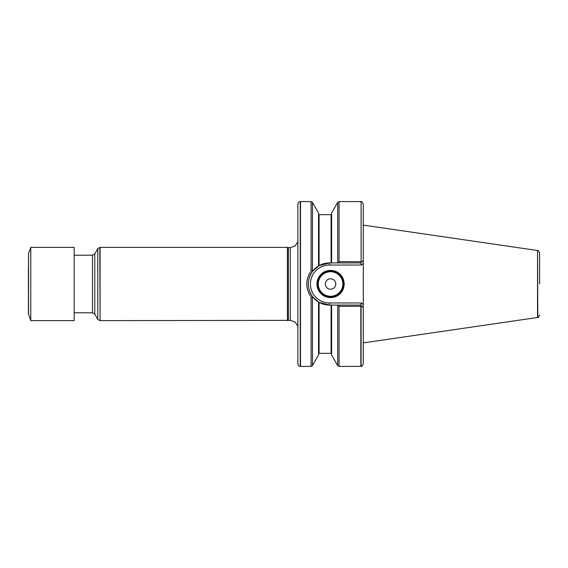 <?xml version="1.0" encoding="UTF-8"?>
<svg xmlns="http://www.w3.org/2000/svg" width="568" height="568" viewBox="0 0 568 568"><rect width="100%" height="100%" fill="white"/><g stroke="black" fill="none" stroke-linecap="round" stroke-linejoin="round"><path stroke-width="0.85" d="M361.106 201.64L361.106 261.749L361.106 201.64C361.454 201.051 362.178 201.91 363.271 204.21L363.271 363.79C362.178 366.09 361.454 366.949 361.106 366.36L339.053 366.41L339.053 306.287L337.278 305.059L331.613 305.059L331.613 355.036L337.697 365.622L339.053 366.41M361.106 261.749L361.695 261.898L363.271 260.321L363.271 263.282L361.518 265.036L360.652 262.941L337.278 262.941L339.053 261.713L360.843 261.713M361.518 265.036L329.39 265.036A18.964 18.964 0 0 0 310.426 284A18.964 18.964 0 0 0 329.39 302.964L361.518 302.964L363.271 304.718L363.271 307.678L361.695 306.102L360.843 306.287L360.843 366.41M360.843 306.287L339.053 306.287M360.843 201.59L339.053 201.59L337.697 202.378L331.613 212.964L331.613 262.941L337.278 262.941L329.39 262.941L319.06 265.646L312.812 271.014M361.695 306.102L360.652 305.059L329.39 305.059L319.06 302.353L329.39 305.059A21.059 21.059 0 0 1 318.541 302.048L319.06 302.353L318.534 302.048L318.534 355.036L312.457 365.622L312.457 297.653L311.094 297.099C305.364 288.374 305.364 279.634 311.094 270.893L312.457 270.347L312.897 270.908L318.534 265.952L318.534 212.964L312.457 202.378L312.457 270.347M312.457 202.378L311.094 201.59L300.515 201.59L300.515 366.41L311.094 366.41L312.457 365.622M306.763 283.979L306.819 282.402M539.6 284L539.6 253.079L539.6 284M539.6 314.921C538.698 317.043 538.102 317.874 537.804 317.406L537.541 250.509L537.541 317.491L363.271 342.909M312.812 296.986L318.534 302.048L312.897 297.092L312.457 297.653M300.252 366.388L300.252 201.612C298.789 201.867 297.994 202.733 297.866 204.217L297.866 363.783C297.994 365.267 298.789 366.133 300.252 366.388L300.515 366.41M297.866 326.202L295.069 321.992L290.276 320.366L290.276 247.634L288.381 247.634L288.381 320.366L100.074 320.629L100.074 247.371L287.401 247.371L287.401 320.629M312.897 270.908C306.77 279.634 306.77 288.366 312.897 297.092M316.965 284A13.604 13.604 0 0 1 337.371 272.221A13.604 13.604 0 0 1 337.371 295.779A13.604 13.604 0 0 1 316.965 284M360.652 262.941L361.695 261.898M318.534 302.048A21.059 21.059 0 0 1 308.992 289.226A21.059 21.059 0 0 0 329.39 305.059L329.39 302.964M309.503 277.07A21.059 21.059 0 0 1 329.39 262.941A21.059 21.059 0 0 0 309.503 277.07M361.518 302.964L360.652 305.059M343.647 284A13.078 13.078 0 0 0 330.569 270.922A13.078 13.078 0 0 0 317.484 284A13.078 13.078 0 0 0 330.569 297.078A13.078 13.078 0 0 0 343.647 284M325.336 284A5.233 5.233 0 0 1 333.182 279.47A5.233 5.233 0 0 1 333.182 288.53A5.233 5.233 0 0 1 325.336 284A5.233 5.233 0 0 0 330.569 289.233A5.233 5.233 0 0 0 335.802 284A5.233 5.233 0 0 0 330.569 278.767A5.233 5.233 0 0 0 325.336 284M74.181 302.673L74.181 320.629L30.779 320.629L30.779 247.371L74.181 247.371L74.181 302.673M28.4 292.193L28.4 267.933M28.556 314.523L28.556 253.477L28.4 313.621L30.779 320.629M361.106 306.251L361.106 366.36M339.053 201.59L339.053 261.713M337.697 305.648L337.697 365.622M331.094 305.059L331.094 353.331L331.613 353.85M331.613 214.15L331.094 214.668L331.094 262.941M319.06 302.353L319.06 353.331L318.534 353.85M331.094 214.668L319.06 214.668L319.06 265.646M311.094 201.59L311.094 270.901M311.094 297.107L311.094 366.41M337.697 202.378L337.697 262.352M94.764 253.917L94.764 314.083L92.499 312.776L92.499 255.224L94.764 253.917L97.774 248.692L99.812 247.399L100.074 320.629M97.774 248.692L97.774 319.308L99.812 320.601M329.39 265.036L329.39 262.941M342.866 284A12.297 12.297 0 0 0 324.42 273.35A12.297 12.297 0 0 0 324.42 294.65A12.297 12.297 0 0 0 342.866 284M331.094 353.331L319.06 353.331M319.06 214.668L318.534 214.15M537.804 250.594C538.102 250.126 538.698 250.957 539.6 253.079M537.541 250.509L363.271 225.091M290.276 247.634L295.069 246.008L297.866 241.798M290.276 320.366L288.381 320.366M288.381 247.634L287.401 247.371M94.764 314.083L97.774 319.308M92.499 255.224L74.181 255.224M92.499 312.776L74.181 312.776M28.556 253.477L30.779 247.371"/></g></svg>
